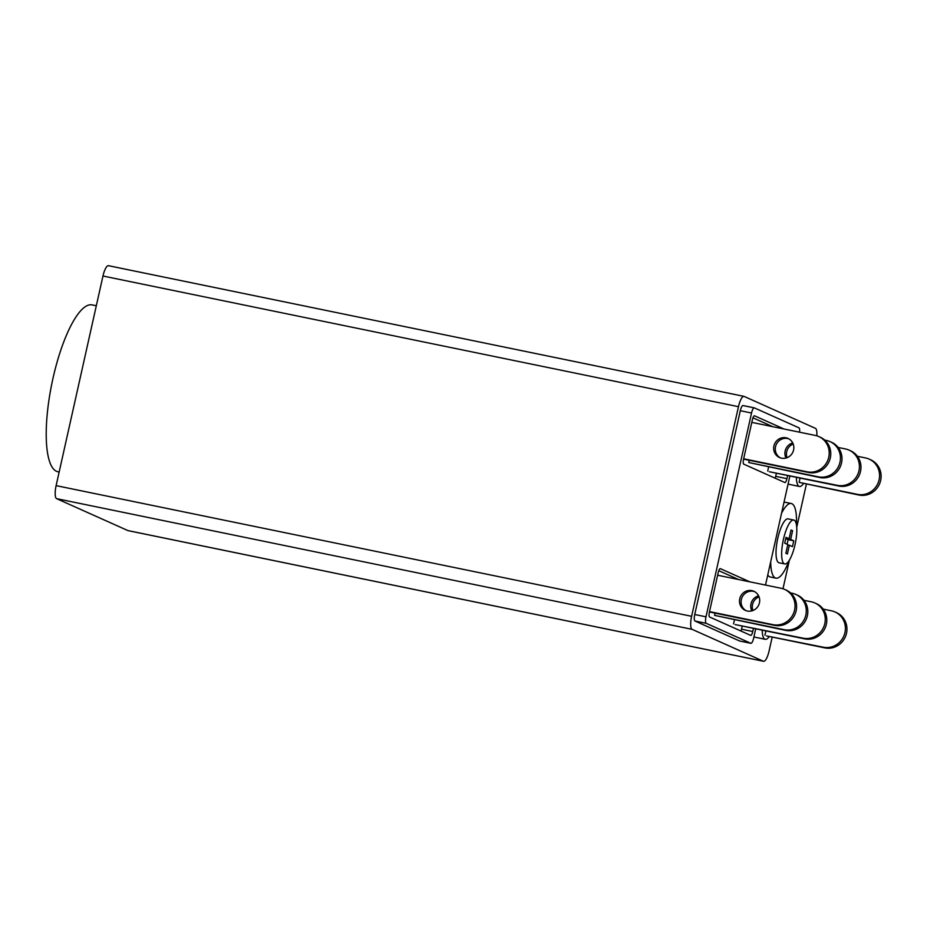 <?xml version="1.0" encoding="UTF-8"?>
<svg xmlns="http://www.w3.org/2000/svg" width="927" height="927" viewBox="0 0 927 927"><rect width="100%" height="100%" fill="white"/><g stroke="black" fill="none" stroke-linecap="round" stroke-linejoin="round"><path stroke-width="1.39" d="M849.016 450.093L850.569 450.789A18.679 17.914 114.1 0 1 860.511 471.449A18.679 17.914 114.1 0 1 838.865 486.038L769.271 471.727L837.313 485.342A18.679 17.914 -65.9 0 0 858.958 470.754A18.679 17.914 -65.9 0 0 849.016 450.093A18.679 17.914 -65.9 0 0 845.447 448.946L838.159 447.451M830.036 441.6L831.589 442.295A18.679 17.914 114.1 0 1 841.531 462.955A18.679 17.914 114.1 0 1 819.885 477.532L748.738 462.527L818.344 476.837A18.679 17.914 -65.9 0 0 839.978 462.26A18.679 17.914 -65.9 0 0 830.036 441.6A18.679 17.914 -65.9 0 0 826.478 440.452L824.74 440.093M786.003 458.031A10.464 10.023 114.1 0 1 792.747 442.955M793.211 444.01A10.464 10.023 -65.9 0 0 787.093 457.671M743.663 458.772L807.104 471.808A18.679 17.914 -65.9 0 0 828.75 457.231A18.679 17.914 -65.9 0 0 818.808 436.571A18.679 17.914 -65.9 0 0 815.239 435.423L751.797 422.376M818.808 436.571L820.36 437.266A18.679 17.914 114.1 0 1 830.302 457.926A18.679 17.914 114.1 0 1 808.657 472.503L743.581 459.132M793.593 450.001A10.464 10.023 114.1 0 1 779.48 457.521A10.464 10.023 114.1 0 1 773.918 445.957A10.464 10.023 114.1 0 1 788.031 438.436A10.464 10.023 114.1 0 1 793.593 450.001M788.784 438.819A10.464 10.023 -65.9 0 0 780.267 457.834M814.856 602.944L816.397 603.639A18.679 17.914 114.1 0 1 826.339 624.3A18.679 17.914 114.1 0 1 804.706 638.877L735.111 624.566L803.153 638.182A18.679 17.914 -65.9 0 0 824.798 623.604A18.679 17.914 -65.9 0 0 814.856 602.944A18.679 17.914 -65.9 0 0 811.287 601.797L803.987 600.29M795.876 594.45L797.417 595.134A18.679 17.914 114.1 0 1 807.359 615.795A18.679 17.914 114.1 0 1 785.725 630.383L714.578 615.377L784.172 629.688A18.679 17.914 -65.9 0 0 805.818 615.111A18.679 17.914 -65.9 0 0 795.876 594.45A18.679 17.914 -65.9 0 0 792.307 593.292L790.569 592.944M751.832 610.881A10.464 10.023 114.1 0 1 758.587 595.806M759.039 596.849A10.464 10.023 -65.9 0 0 752.921 610.522M709.503 611.611L772.944 624.659A18.679 17.914 -65.9 0 0 794.578 610.082A18.679 17.914 -65.9 0 0 784.636 589.421A18.679 17.914 -65.9 0 0 781.079 588.263L717.637 575.227M784.636 589.421L786.189 590.105A18.679 17.914 114.1 0 1 796.131 610.766A18.679 17.914 114.1 0 1 774.485 625.354L709.422 611.971M759.433 602.851A10.464 10.023 114.1 0 1 745.32 610.372A10.464 10.023 114.1 0 1 739.746 598.807A10.464 10.023 114.1 0 1 753.871 591.275A10.464 10.023 114.1 0 1 759.433 602.851M754.624 591.658A10.464 10.023 -65.9 0 0 746.108 610.684M787.104 544.242L788.135 539.653L785.737 538.587M767.718 471.032L768.622 466.999M748.738 462.527L749.248 460.29M733.558 623.871L734.462 619.839M714.578 615.377L715.076 613.141M784.706 543.164L786.015 537.347L789.109 538.738L791.055 530.001L792.608 530.696L790.661 539.421L793.755 540.812L792.458 546.64L789.352 545.25L787.405 553.987L785.853 553.292L787.811 544.555L784.706 543.164M789.352 545.25L787.73 544.914M793.755 540.812L788.135 539.653M790.661 539.421L785.772 538.425M792.608 530.696L790.986 530.36M789.109 538.738L785.853 538.066M775.157 478.193A4.484 1.24 101.6 0 0 775.69 476.362L776.397 473.187M772.759 426.687L752.944 417.81M740.986 631.044A4.484 1.24 101.6 0 0 741.53 629.201L742.237 626.038M738.599 579.537L718.784 570.661M869.155 459.108L870.708 459.804A18.679 17.914 114.1 0 1 880.65 480.464A18.679 17.914 114.1 0 1 859.005 495.053L799.109 482.364L857.463 494.358A18.679 17.914 -65.9 0 0 879.097 479.78A18.679 17.914 -65.9 0 0 869.155 459.108A18.679 17.914 -65.9 0 0 865.598 457.961L857.394 456.281M834.995 611.959L836.548 612.654A18.679 17.914 114.1 0 1 846.49 633.315A18.679 17.914 114.1 0 1 824.845 647.892L766.49 635.899L823.292 647.208A18.679 17.914 -65.9 0 0 844.937 632.62A18.679 17.914 -65.9 0 0 834.995 611.959A18.679 17.914 -65.9 0 0 831.426 610.812L823.222 609.12M794.115 520.151A22.41 6.222 101.6 0 0 793.744 520.035A22.41 6.222 101.6 0 0 783.28 540.059A22.41 6.222 101.6 0 0 784.346 563.825A22.41 6.222 101.6 0 0 784.717 563.94A22.41 6.222 101.6 0 0 795.192 543.917A22.41 6.222 101.6 0 0 794.115 520.151M787.649 475.505L786.942 478.668A4.484 1.24 -78.4 0 1 784.879 482.538A4.484 1.24 -78.4 0 1 784.798 482.515L743.744 464.137A4.484 1.24 -78.4 0 1 743.558 459.247L752.411 419.653A4.484 1.24 -78.4 0 1 754.474 415.783A4.484 1.24 -78.4 0 1 754.543 415.806L784.01 429.004M753.477 628.344L752.77 631.519A4.484 1.24 -78.4 0 1 750.708 635.389A4.484 1.24 -78.4 0 1 750.638 635.366L709.584 616.976A4.484 1.24 -78.4 0 1 709.398 612.098L718.24 572.504A4.484 1.24 -78.4 0 1 720.314 568.633A4.484 1.24 -78.4 0 1 720.383 568.657L749.85 581.843M799.109 482.364L800.071 478.054M764.949 635.204L765.911 630.905M793.744 520.035L788.124 518.877A22.41 6.222 101.6 0 0 777.649 538.911A22.41 6.222 101.6 0 0 778.726 562.666A22.41 6.222 101.6 0 0 779.097 562.793L784.717 563.94M755.725 628.807L753.639 638.147A5.979 1.657 -78.4 0 1 750.882 643.315A5.979 1.657 -78.4 0 1 750.789 643.28L706.247 623.338A5.979 1.657 -78.4 0 1 705.992 616.814L751.542 413.025A5.979 1.657 -78.4 0 1 754.3 407.857A5.979 1.657 -78.4 0 1 754.393 407.892L798.947 427.834A5.979 1.657 -78.4 0 1 799.561 432.191M789.885 475.957L765.505 585.064M796.374 477.289A22.41 6.222 101.6 0 0 799.074 486.351A22.41 6.222 101.6 0 0 799.433 486.466A22.41 6.222 101.6 0 0 803.466 483.627M762.203 630.14A22.41 6.222 101.6 0 0 764.902 639.19A22.41 6.222 101.6 0 0 765.273 639.306A22.41 6.222 101.6 0 0 769.306 636.478M796.397 524.566A38.1 10.591 101.6 0 0 791.901 503.72A38.1 10.591 101.6 0 0 791.287 503.512A38.1 10.591 101.6 0 0 781.565 513.222M770.708 561.762A38.1 10.591 101.6 0 0 775.308 577.95A38.1 10.591 101.6 0 0 775.934 578.158A38.1 10.591 101.6 0 0 788.947 560.835M739.734 641.009A5.979 1.657 -78.4 0 1 739.63 640.997A5.979 1.657 -78.4 0 1 739.537 640.963L694.995 621.02A5.979 1.657 -78.4 0 1 694.74 614.508L740.302 410.707A5.979 1.657 -78.4 0 1 743.048 405.551A5.979 1.657 -78.4 0 1 743.153 405.586L754.196 407.857M799.433 486.466L788.193 484.149A22.41 6.222 -78.4 0 1 788.066 484.114M765.273 639.306L754.022 637A22.41 6.222 -78.4 0 1 753.894 636.965M775.934 578.158L770.314 577A38.1 10.591 -78.4 0 1 769.688 576.803A38.1 10.591 -78.4 0 1 767.753 574.972M783.964 502.48A38.1 10.591 -78.4 0 1 785.656 502.353L791.287 503.512M772.191 637.069L769.086 650.986A11.958 3.326 -78.4 0 1 763.581 661.31A11.958 3.326 -78.4 0 1 763.384 661.252L692.11 629.34A11.958 3.326 -78.4 0 1 691.612 616.304L738.471 406.686A11.958 3.326 -78.4 0 1 743.975 396.362A11.958 3.326 -78.4 0 1 744.172 396.432L815.447 428.344A11.958 3.326 -78.4 0 1 816.791 435.817M806.363 484.23L796.733 527.289M789.398 560.128L782.991 588.772M108.668 265.748A11.958 3.326 101.6 0 0 108.471 265.69A11.958 3.326 101.6 0 0 102.967 276.014L56.118 485.632A11.958 3.326 101.6 0 0 56.605 498.656L127.88 530.568A11.958 3.326 101.6 0 0 128.077 530.638A11.958 3.326 101.6 0 0 128.274 530.65M59.154 472.017L57.88 471.75A85.168 23.662 -78.4 0 1 56.489 471.31A85.168 23.662 -78.4 0 1 52.399 380.997A85.168 23.662 -78.4 0 1 92.19 304.902L96.315 305.759M837.313 485.342L838.865 486.038M818.344 476.837L819.885 477.532M807.104 471.808L808.657 472.503M803.153 638.182L804.706 638.877M784.172 629.688L785.725 630.383M772.944 624.659L774.485 625.354M857.463 494.358L859.005 495.053M823.292 647.208L824.845 647.892M786.942 478.668L775.69 476.362M752.77 631.519L741.53 629.201M740.302 410.707L751.542 413.025M694.74 614.508L705.992 616.814M694.995 621.02L706.247 623.338M739.537 640.963L750.789 643.28M691.612 616.304L56.118 485.632M738.471 406.686L102.967 276.014M692.11 629.34L56.605 498.656M763.384 661.252L127.88 530.568M743.048 405.551L754.3 407.857M739.63 640.997L750.882 643.315M763.581 661.31L128.077 530.638M743.975 396.362L108.471 265.69"/></g></svg>
